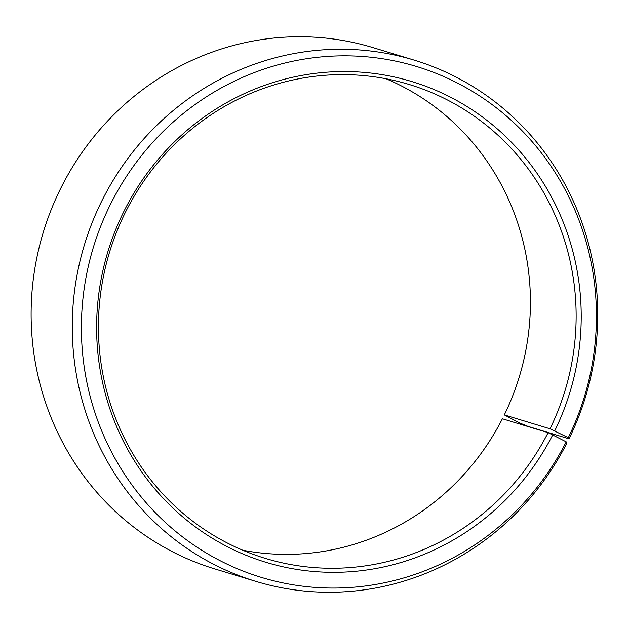 <?xml version="1.0" encoding="UTF-8"?>
<svg xmlns="http://www.w3.org/2000/svg" width="629" height="629" viewBox="0 0 629 629"><rect width="100%" height="100%" fill="white"/><g stroke="black" fill="none" stroke-linecap="round" stroke-linejoin="round"><path stroke-width="0.94" d="M242.81 550.233A247.622 238.029 -73.1 0 0 502.39 418.765L548.103 432.65A247.622 238.029 -73.1 0 1 265.304 558.379A247.622 238.029 -73.1 0 1 126.46 210.235A247.622 238.029 -73.1 0 1 409.259 84.514A247.622 238.029 -73.1 0 1 550.029 428.789L568.294 437.674L569.017 438.83L527.88 426.328L519.31 422.798L504.316 414.904L550.029 428.789M386.041 78.767A247.622 238.029 -73.1 0 1 504.316 414.904M548.103 432.65L566.218 441.841L566.902 443.075A272.388 261.837 -73.1 0 1 255.822 581.377L214.678 568.875A272.388 261.837 -73.1 0 1 61.949 185.925A272.388 261.837 -73.1 0 1 373.028 47.623L414.173 60.125A272.388 261.837 -73.1 0 1 569.017 438.83M255.822 581.377A272.388 261.837 -73.1 0 1 103.093 198.418A272.388 261.837 -73.1 0 1 414.173 60.125M566.218 441.841A266.979 256.632 -73.1 0 1 217.862 559.519A266.979 256.632 -73.1 0 1 111.616 202.043A266.979 256.632 -73.1 0 1 457.975 83.327A266.979 256.632 -73.1 0 1 568.294 437.674M552.781 434.749A251.199 241.465 -73.1 0 1 225.017 545.477A251.199 241.465 -73.1 0 1 125.045 209.127A251.199 241.465 -73.1 0 1 450.938 97.424A251.199 241.465 -73.1 0 1 554.739 430.834"/></g></svg>
